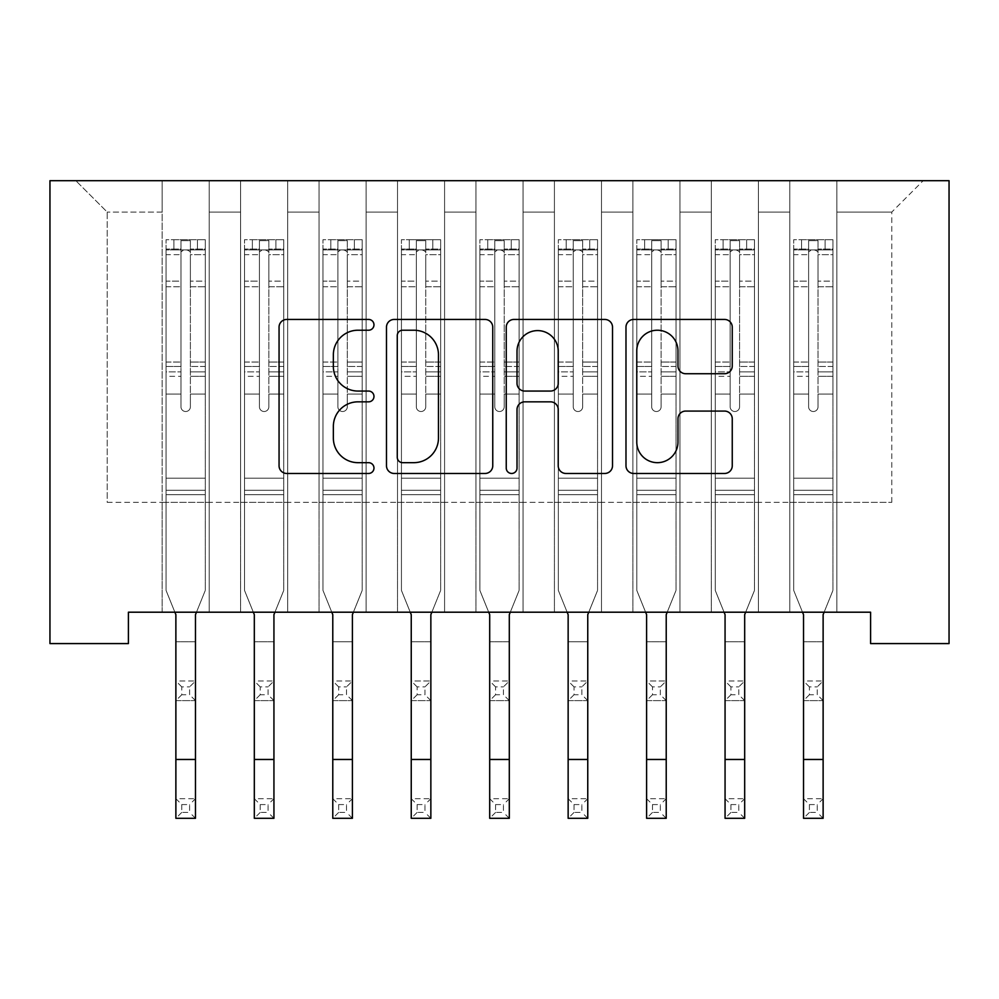 <?xml version="1.0" encoding="UTF-8"?>
<svg xmlns="http://www.w3.org/2000/svg" width="999" height="999" viewBox="0 0 999 999"><rect width="100%" height="100%" fill="white"/><g stroke="black" fill="none" stroke-linecap="round" stroke-linejoin="round"><path stroke-width="0.75" stroke-dasharray="5 3.75" d="M373.976 324.825A5.395 5.395 0 0 0 368.581 319.443L286.763 319.443A7.705 7.705 0 0 0 279.058 327.135L279.058 465.759A7.705 7.705 0 0 0 286.763 473.464L368.581 473.464A5.395 5.395 0 0 0 373.976 468.069A5.395 5.395 0 0 0 368.581 462.674L357.992 462.674A24.638 24.638 0 0 1 333.354 438.037L333.354 426.486A24.638 24.638 0 0 1 357.992 401.835L368.581 401.835A5.395 5.395 0 0 0 373.976 396.453A5.395 5.395 0 0 0 368.581 391.059L357.992 391.059A24.638 24.638 0 0 1 333.354 366.421L333.354 354.87A24.638 24.638 0 0 1 357.992 330.219L368.581 330.219A5.395 5.395 0 0 0 373.976 324.825M949.05 180.694L49.95 180.694L49.95 643.581L128.409 643.581L128.409 612.2L870.591 612.2L870.591 643.581L949.05 643.581L949.05 180.694M789.784 180.694L923.163 180.694L836.862 180.694L836.862 502.36L891.782 502.36L836.862 502.36L836.862 212.075L891.782 212.075L836.862 212.075L836.862 180.694L836.862 612.2L836.862 180.694L789.784 180.694L789.784 502.36L789.784 212.075L758.403 212.075L789.784 212.075L789.784 180.694L789.784 612.2L836.862 612.2L836.862 502.36L836.862 612.2L789.784 612.2L836.862 612.2L789.784 612.2L789.784 180.694M711.325 180.694L758.403 180.694L758.403 502.36L789.784 502.36L758.403 502.36L758.403 180.694L758.403 612.2L758.403 180.694L679.944 180.694L711.325 180.694L711.325 502.36L711.325 212.075L679.944 212.075L711.325 212.075L711.325 180.694L711.325 612.2L758.403 612.2L758.403 502.36L758.403 612.2L711.325 612.2L758.403 612.2L711.325 612.2L711.325 180.694M632.879 180.694L679.944 180.694L679.944 502.36L711.325 502.36L679.944 502.36L679.944 180.694L679.944 612.2L679.944 180.694L601.498 180.694L632.879 180.694L632.879 502.36L632.879 212.075L601.498 212.075L632.879 212.075L632.879 180.694L632.879 612.2L679.944 612.2L679.944 502.36L679.944 612.2L632.879 612.2L679.944 612.2L632.879 612.2L632.879 180.694M554.42 180.694L601.498 180.694L601.498 502.36L632.879 502.36L601.498 502.36L601.498 180.694L601.498 612.2L601.498 180.694L523.039 180.694L554.42 180.694L554.42 502.36L554.42 212.075L523.039 212.075L554.42 212.075L554.42 180.694L554.42 612.2L601.498 612.2L601.498 502.36L601.498 612.2L554.42 612.2L601.498 612.2L554.42 612.2L554.42 180.694M475.961 180.694L523.039 180.694L523.039 502.36L554.42 502.36L523.039 502.36L523.039 180.694L523.039 612.2L523.039 180.694L444.58 180.694L475.961 180.694L475.961 502.36L475.961 212.075L444.58 212.075L475.961 212.075L475.961 180.694L475.961 612.2L523.039 612.2L523.039 502.36L523.039 612.2L475.961 612.2L523.039 612.2L475.961 612.2L475.961 180.694M397.502 180.694L444.58 180.694L444.58 502.36L475.961 502.36L444.58 502.36L444.58 180.694L444.58 612.2L444.58 180.694L366.121 180.694L397.502 180.694L397.502 502.36L397.502 212.075L366.121 212.075L397.502 212.075L397.502 180.694L397.502 612.2L444.58 612.2L444.58 502.36L444.58 612.2L397.502 612.2L444.58 612.2L397.502 612.2L397.502 180.694M319.056 180.694L366.121 180.694L366.121 502.36L397.502 502.36L366.121 502.36L366.121 180.694L366.121 612.2L366.121 180.694L287.675 180.694L319.056 180.694L319.056 502.36L319.056 212.075L287.675 212.075L319.056 212.075L319.056 180.694L319.056 612.2L366.121 612.2L366.121 502.36L366.121 612.2L319.056 612.2L366.121 612.2L319.056 612.2L319.056 180.694M240.597 180.694L287.675 180.694L287.675 502.36L319.056 502.36L287.675 502.36L287.675 180.694L287.675 612.2L287.675 180.694L209.216 180.694L240.597 180.694L240.597 502.36L240.597 212.075L209.216 212.075L240.597 212.075L240.597 180.694L240.597 612.2L287.675 612.2L287.675 502.36L287.675 612.2L240.597 612.2L287.675 612.2L240.597 612.2L240.597 180.694M162.138 180.694L209.216 180.694L209.216 502.36L240.597 502.36L209.216 502.36L209.216 180.694L209.216 612.2L209.216 180.694L75.837 180.694L162.138 180.694L162.138 502.36L162.138 212.075L107.218 212.075L162.138 212.075L162.138 180.694L162.138 612.2L209.216 612.2L209.216 502.36L209.216 612.2L162.138 612.2L209.216 612.2L162.138 612.2L162.138 180.694M891.782 502.36L891.782 212.075L923.163 180.694L891.782 212.075L891.782 502.36M107.218 502.36L162.138 502.36L107.218 502.36L107.218 212.075L75.837 180.694L107.218 212.075L107.218 502.36M789.784 502.36L836.862 502.36L789.784 502.36L789.784 612.2L789.784 502.36M711.325 502.36L758.403 502.36L711.325 502.36L711.325 612.2L711.325 502.36M632.879 502.36L679.944 502.36L632.879 502.36L632.879 612.2L632.879 502.36M554.42 502.36L601.498 502.36L554.42 502.36L554.42 612.2L554.42 502.36M475.961 502.36L523.039 502.36L475.961 502.36L475.961 612.2L475.961 502.36M397.502 502.36L444.58 502.36L397.502 502.36L397.502 612.2L397.502 502.36M319.056 502.36L366.121 502.36L319.056 502.36L319.056 612.2L319.056 502.36M240.597 502.36L287.675 502.36L240.597 502.36L240.597 612.2L240.597 502.36M162.138 502.36L209.216 502.36L162.138 502.36L162.138 612.2L162.138 502.36M492.757 465.759L492.757 327.135A7.705 7.705 0 0 0 485.064 319.443L394.193 319.443A7.705 7.705 0 0 0 386.488 327.135L386.488 465.759A7.705 7.705 0 0 0 394.193 473.464L485.064 473.464A7.705 7.705 0 0 0 492.757 465.759M402.659 330.219A5.395 5.395 0 0 0 397.265 335.614L397.265 457.292A5.395 5.395 0 0 0 402.659 462.674L413.823 462.674A24.638 24.638 0 0 0 438.474 438.037L438.474 354.87A24.638 24.638 0 0 0 413.823 330.219L402.659 330.219M513.936 319.443L604.807 319.443A7.705 7.705 0 0 1 612.512 327.135L612.512 465.759A7.705 7.705 0 0 1 604.807 473.464L565.921 473.464A7.705 7.705 0 0 1 558.216 465.759L558.216 409.54A7.705 7.705 0 0 0 550.524 401.835L524.725 401.835A7.705 7.705 0 0 0 517.02 409.54L517.02 468.069A5.395 5.395 0 0 1 511.625 473.464A5.395 5.395 0 0 1 506.243 468.069L506.243 327.135A7.705 7.705 0 0 1 513.936 319.443M558.216 351.211A20.604 20.604 0 0 0 537.624 330.607A20.604 20.604 0 0 0 517.02 351.211L517.02 383.354A7.705 7.705 0 0 0 524.725 391.059L550.524 391.059A7.705 7.705 0 0 0 558.216 383.354L558.216 351.211M685.676 373.726L724.562 373.726A7.705 7.705 0 0 0 732.255 366.034L732.255 327.135A7.705 7.705 0 0 0 724.562 319.443L633.691 319.443A7.705 7.705 0 0 0 625.986 327.135L625.986 465.759A7.705 7.705 0 0 0 633.691 473.464L724.562 473.464A7.705 7.705 0 0 0 732.255 465.759L732.255 418.781A7.705 7.705 0 0 0 724.562 411.076L685.676 411.076A7.705 7.705 0 0 0 677.971 418.781L677.971 442.082A20.604 20.604 0 0 1 657.367 462.674A20.604 20.604 0 0 1 636.775 442.082L636.775 350.824A20.604 20.604 0 0 1 657.367 330.219A20.604 20.604 0 0 1 677.971 350.824L677.971 366.034A7.705 7.705 0 0 0 685.676 373.726M180.969 406.805A4.708 4.708 0 0 0 185.677 411.513A4.708 4.708 0 0 1 180.969 406.805L180.969 394.081L180.969 406.805A4.708 4.708 0 0 0 185.677 411.513A4.708 4.708 0 0 0 190.384 406.805A4.708 4.708 0 0 1 185.677 411.513A4.708 4.708 0 0 0 190.384 406.805L190.384 394.081L190.384 406.805A4.708 4.708 0 0 1 185.677 411.513A4.708 4.708 0 0 1 180.969 406.805L180.969 371.878L180.969 406.805M181.756 804.57L189.598 804.57L189.598 812.424L181.756 812.424L181.756 804.57L175.874 798.688L195.479 798.688L175.874 798.688L175.874 614.66L166.059 590.397L166.059 394.081L166.059 478.196L166.059 394.081L180.969 394.081L166.059 394.081L180.969 394.081L166.059 394.081L166.059 366.496L180.969 366.496L180.969 394.081L180.969 366.496L166.059 366.496L166.059 362.05L180.969 362.05L166.059 362.05L166.059 286.738L180.969 286.738L166.059 286.738L166.059 254.67L180.969 254.67L166.059 254.67L166.059 249.9L166.059 394.081L166.059 376.323L180.969 376.323L166.059 376.323L166.059 371.878L180.969 371.878L166.059 371.878L166.059 281.144L180.969 281.144L180.969 371.878L180.969 281.144L166.059 281.144L166.059 249.076L180.969 249.076L180.969 281.144L180.969 240.659L180.969 251.948L180.969 240.659L190.384 240.659L190.384 251.948C187.25 249.226 184.116 249.226 180.969 251.948L180.969 366.496L180.969 251.948C184.103 249.226 187.238 249.226 190.384 251.948L190.384 371.878L190.384 240.659L180.969 240.659L180.969 249.076L166.059 249.076L166.059 239.698L173.913 239.698L173.913 249.9L166.059 249.9L166.059 239.698L166.059 249.9L197.452 249.9L173.913 249.9L173.913 239.698L205.095 239.698L197.452 239.698L197.452 249.9L205.294 249.9L205.294 239.698L166.059 239.698L166.059 590.397L166.059 478.196L166.059 590.397L175.874 614.66L175.874 681.006L195.479 681.006L175.874 681.006L175.874 700.624L195.479 700.624L195.479 641.783L195.479 681.006L189.598 686.887L189.598 694.742L181.756 694.742L181.756 686.887L189.598 686.887M196.478 612.2L205.294 590.397L205.294 394.081L205.294 590.397L195.479 614.66L205.294 590.397L205.294 394.081L190.384 394.081L205.294 394.081L190.384 394.081L205.294 394.081L205.294 376.323L190.384 376.323L205.294 376.323L205.294 371.878L190.384 371.878L205.294 371.878L205.294 281.144L190.384 281.144L205.294 281.144L205.294 249.076L190.384 249.076L205.294 249.076L205.294 239.698L205.294 394.081L205.294 366.496L190.384 366.496L205.294 366.496L205.294 362.05L190.384 362.05L205.294 362.05L205.294 286.738L190.384 286.738L190.384 406.805L190.384 286.738L205.294 286.738L205.294 254.67L190.384 254.67L190.384 286.738L190.384 254.67L205.294 254.67L205.294 249.9L166.259 249.9L205.095 249.9L197.452 249.9L197.452 239.698L205.294 239.698L205.294 590.397L195.479 614.66L195.479 641.783L175.874 641.783L195.479 641.783M205.294 494.68L166.059 494.68L205.294 494.68M181.756 694.742L175.874 700.624L195.479 700.624L195.479 681.006M175.874 700.624L175.874 641.783M195.479 700.624L189.598 694.742M181.756 686.887L175.874 681.006M175.874 614.66L174.875 612.2M195.479 614.66L195.479 798.688L189.598 804.57M175.874 798.688L175.874 818.306L195.479 818.306L195.479 798.688M195.479 818.306L189.598 812.424M181.756 812.424L175.874 818.306M259.428 406.805A4.708 4.708 0 0 0 264.136 411.513A4.708 4.708 0 0 1 259.428 406.805L259.428 394.081L259.428 406.805A4.708 4.708 0 0 0 264.136 411.513A4.708 4.708 0 0 0 268.843 406.805A4.708 4.708 0 0 1 264.136 411.513A4.708 4.708 0 0 0 268.843 406.805L268.843 394.081L268.843 406.805A4.708 4.708 0 0 1 264.136 411.513A4.708 4.708 0 0 1 259.428 406.805L259.428 371.878L259.428 406.805M260.215 804.57L268.057 804.57L268.057 812.424L260.215 812.424L260.215 804.57L254.32 798.688L273.938 798.688L254.32 798.688L254.32 614.66L244.518 590.397L244.518 394.081L244.518 478.196L244.518 394.081L259.428 394.081L244.518 394.081L259.428 394.081L244.518 394.081L244.518 366.496L259.428 366.496L259.428 394.081L259.428 366.496L244.518 366.496L244.518 362.05L259.428 362.05L244.518 362.05L244.518 286.738L259.428 286.738L244.518 286.738L244.518 254.67L259.428 254.67L244.518 254.67L244.518 249.9L244.518 394.081L244.518 376.323L259.428 376.323L244.518 376.323L244.518 371.878L259.428 371.878L244.518 371.878L244.518 281.144L259.428 281.144L259.428 371.878L259.428 281.144L244.518 281.144L244.518 249.076L259.428 249.076L259.428 281.144L259.428 240.659L259.428 251.948L259.428 240.659L268.843 240.659L268.843 251.948C265.709 249.226 262.575 249.226 259.428 251.948L259.428 366.496L259.428 251.948C262.562 249.226 265.697 249.226 268.843 251.948L268.843 371.878L268.843 240.659L259.428 240.659L259.428 249.076L244.518 249.076L244.518 239.698L252.36 239.698L252.36 249.9L244.518 249.9L244.518 239.698L244.518 249.9L275.899 249.9L252.36 249.9L252.36 239.698L283.554 239.698L275.899 239.698L275.899 249.9L283.753 249.9L283.753 239.698L244.518 239.698L244.518 590.397L244.518 478.196L244.518 590.397L254.32 614.66L254.32 681.006L273.938 681.006L254.32 681.006L254.32 700.624L273.938 700.624L273.938 641.783L273.938 681.006L268.057 686.887L268.057 694.742L260.215 694.742L260.215 686.887L268.057 686.887M274.937 612.2L283.753 590.397L283.753 394.081L283.753 590.397L273.938 614.66L283.753 590.397L283.753 394.081L268.843 394.081L283.753 394.081L268.843 394.081L283.753 394.081L283.753 376.323L268.843 376.323L283.753 376.323L283.753 371.878L268.843 371.878L283.753 371.878L283.753 281.144L268.843 281.144L283.753 281.144L283.753 249.076L268.843 249.076L283.753 249.076L283.753 239.698L283.753 394.081L283.753 366.496L268.843 366.496L283.753 366.496L283.753 362.05L268.843 362.05L283.753 362.05L283.753 286.738L268.843 286.738L268.843 406.805L268.843 286.738L283.753 286.738L283.753 254.67L268.843 254.67L268.843 286.738L268.843 254.67L283.753 254.67L283.753 249.9L244.718 249.9L283.554 249.9L275.899 249.9L275.899 239.698L283.753 239.698L283.753 590.397L273.938 614.66L273.938 641.783L254.32 641.783L273.938 641.783M283.753 494.68L244.518 494.68L283.753 494.68M260.215 694.742L254.32 700.624L273.938 700.624L273.938 681.006M254.32 700.624L254.32 641.783M273.938 700.624L268.057 694.742M260.215 686.887L254.32 681.006M337.887 406.805A4.708 4.708 0 0 0 342.595 411.513A4.708 4.708 0 0 1 337.887 406.805L337.887 394.081L337.887 406.805A4.708 4.708 0 0 0 342.595 411.513A4.708 4.708 0 0 0 347.302 406.805A4.708 4.708 0 0 1 342.595 411.513A4.708 4.708 0 0 0 347.302 406.805L347.302 394.081L347.302 406.805A4.708 4.708 0 0 1 342.595 411.513A4.708 4.708 0 0 1 337.887 406.805L337.887 371.878L337.887 406.805M338.661 804.57L346.516 804.57L346.516 812.424L338.661 812.424L338.661 804.57L332.779 798.688L352.397 798.688L332.779 798.688L332.779 614.66L322.977 590.397L322.977 394.081L322.977 478.196L322.977 394.081L337.887 394.081L322.977 394.081L337.887 394.081L322.977 394.081L322.977 366.496L337.887 366.496L337.887 394.081L337.887 366.496L322.977 366.496L322.977 362.05L337.887 362.05L322.977 362.05L322.977 286.738L337.887 286.738L322.977 286.738L322.977 254.67L337.887 254.67L322.977 254.67L322.977 249.9L322.977 394.081L322.977 376.323L337.887 376.323L322.977 376.323L322.977 371.878L337.887 371.878L322.977 371.878L322.977 281.144L337.887 281.144L337.887 371.878L337.887 281.144L322.977 281.144L322.977 249.076L337.887 249.076L337.887 281.144L337.887 240.659L337.887 251.948L337.887 240.659L347.302 240.659L347.302 251.948C344.168 249.226 341.034 249.226 337.887 251.948L337.887 366.496L337.887 251.948C341.009 249.226 344.156 249.226 347.302 251.948L347.302 371.878L347.302 240.659L337.887 240.659L337.887 249.076L322.977 249.076L322.977 239.698L330.819 239.698L330.819 249.9L322.977 249.9L322.977 239.698L322.977 249.9L354.358 249.9L330.819 249.9L330.819 239.698L362.013 239.698L354.358 239.698L354.358 249.9L362.2 249.9L362.2 239.698L322.977 239.698L322.977 590.397L322.977 478.196L322.977 590.397L332.779 614.66L332.779 681.006L352.397 681.006L332.779 681.006L332.779 700.624L352.397 700.624L352.397 641.783L352.397 681.006L346.516 686.887L346.516 694.742L338.661 694.742L338.661 686.887L346.516 686.887M353.396 612.2L362.2 590.397L362.2 394.081L362.2 590.397L352.397 614.66L362.2 590.397L362.2 394.081L347.302 394.081L362.2 394.081L347.302 394.081L362.2 394.081L362.2 376.323L347.302 376.323L362.2 376.323L362.2 371.878L347.302 371.878L362.2 371.878L362.2 281.144L347.302 281.144L362.2 281.144L362.2 249.076L347.302 249.076L362.2 249.076L362.2 239.698L362.2 394.081L362.2 366.496L347.302 366.496L362.2 366.496L362.2 362.05L347.302 362.05L362.2 362.05L362.2 286.738L347.302 286.738L347.302 406.805L347.302 286.738L362.2 286.738L362.2 254.67L347.302 254.67L347.302 286.738L347.302 254.67L362.2 254.67L362.2 249.9L323.177 249.9L362.013 249.9L354.358 249.9L354.358 239.698L362.2 239.698L362.2 590.397L352.397 614.66L352.397 641.783L332.779 641.783L352.397 641.783M362.2 494.68L322.977 494.68L362.2 494.68M338.661 694.742L332.779 700.624L352.397 700.624L352.397 681.006M332.779 700.624L332.779 641.783M352.397 700.624L346.516 694.742M338.661 686.887L332.779 681.006M254.32 614.66L253.334 612.2M273.938 614.66L273.938 798.688L268.057 804.57M254.32 798.688L254.32 818.306L273.938 818.306L273.938 798.688M273.938 818.306L268.057 812.424M260.215 812.424L254.32 818.306M332.779 614.66L331.793 612.2M352.397 614.66L352.397 798.688L346.516 804.57M332.779 798.688L332.779 818.306L352.397 818.306L352.397 798.688M352.397 818.306L346.516 812.424M338.661 812.424L332.779 818.306M416.333 406.805A4.708 4.708 0 0 0 421.041 411.513A4.708 4.708 0 0 1 416.333 406.805L416.333 394.081L416.333 406.805A4.708 4.708 0 0 0 421.041 411.513A4.708 4.708 0 0 0 425.749 406.805A4.708 4.708 0 0 1 421.041 411.513A4.708 4.708 0 0 0 425.749 406.805L425.749 394.081L425.749 406.805A4.708 4.708 0 0 1 421.041 411.513A4.708 4.708 0 0 1 416.333 406.805L416.333 371.878L416.333 406.805M417.12 804.57L424.962 804.57L424.962 812.424L417.12 812.424L417.12 804.57L411.238 798.688L430.856 798.688L411.238 798.688L411.238 614.66L401.436 590.397L401.436 394.081L401.436 478.196L401.436 394.081L416.333 394.081L401.436 394.081L416.333 394.081L401.436 394.081L401.436 366.496L416.333 366.496L416.333 394.081L416.333 366.496L401.436 366.496L401.436 362.05L416.333 362.05L401.436 362.05L401.436 286.738L416.333 286.738L401.436 286.738L401.436 254.67L416.333 254.67L401.436 254.67L401.436 249.9L401.436 394.081L401.436 376.323L416.333 376.323L401.436 376.323L401.436 371.878L416.333 371.878L401.436 371.878L401.436 281.144L416.333 281.144L416.333 371.878L416.333 281.144L401.436 281.144L401.436 249.076L416.333 249.076L416.333 281.144L416.333 240.659L416.333 251.948L416.333 240.659L425.749 240.659L425.749 251.948C422.627 249.226 419.48 249.226 416.333 251.948L416.333 366.496L416.333 251.948C419.468 249.226 422.602 249.226 425.749 251.948L425.749 371.878L425.749 240.659L416.333 240.659L416.333 249.076L401.436 249.076L401.436 239.698L409.278 239.698L409.278 249.9L401.436 249.9L401.436 239.698L401.436 249.9L432.817 249.9L409.278 249.9L409.278 239.698L440.459 239.698L432.817 239.698L432.817 249.9L440.659 249.9L440.659 239.698L401.436 239.698L401.436 590.397L401.436 478.196L401.436 590.397L411.238 614.66L411.238 681.006L430.856 681.006L411.238 681.006L411.238 700.624L430.856 700.624L430.856 641.783L430.856 681.006L424.962 686.887L424.962 694.742L417.12 694.742L417.12 686.887L424.962 686.887M431.843 612.2L440.659 590.397L440.659 394.081L440.659 590.397L430.856 614.66L440.659 590.397L440.659 394.081L425.749 394.081L440.659 394.081L425.749 394.081L440.659 394.081L440.659 376.323L425.749 376.323L440.659 376.323L440.659 371.878L425.749 371.878L440.659 371.878L440.659 281.144L425.749 281.144L440.659 281.144L440.659 249.076L425.749 249.076L440.659 249.076L440.659 239.698L440.659 394.081L440.659 366.496L425.749 366.496L440.659 366.496L440.659 362.05L425.749 362.05L440.659 362.05L440.659 286.738L425.749 286.738L425.749 406.805L425.749 286.738L440.659 286.738L440.659 254.67L425.749 254.67L425.749 286.738L425.749 254.67L440.659 254.67L440.659 249.9L401.623 249.9L440.459 249.9L432.817 249.9L432.817 239.698L440.659 239.698L440.659 590.397L430.856 614.66L430.856 641.783L411.238 641.783L430.856 641.783M440.659 494.68L401.436 494.68L440.659 494.68M417.12 694.742L411.238 700.624L430.856 700.624L430.856 681.006M411.238 700.624L411.238 641.783M430.856 700.624L424.962 694.742M417.12 686.887L411.238 681.006M494.792 406.805A4.708 4.708 0 0 0 499.5 411.513A4.708 4.708 0 0 1 494.792 406.805L494.792 394.081L494.792 406.805A4.708 4.708 0 0 0 499.5 411.513A4.708 4.708 0 0 0 504.208 406.805A4.708 4.708 0 0 1 499.5 411.513A4.708 4.708 0 0 0 504.208 406.805L504.208 394.081L504.208 406.805A4.708 4.708 0 0 1 499.5 411.513A4.708 4.708 0 0 1 494.792 406.805L494.792 371.878L494.792 406.805M495.579 804.57L503.421 804.57L503.421 812.424L495.579 812.424L495.579 804.57L489.697 798.688L509.303 798.688L489.697 798.688L489.697 614.66L479.882 590.397L479.882 394.081L479.882 478.196L479.882 394.081L494.792 394.081L479.882 394.081L494.792 394.081L479.882 394.081L479.882 366.496L494.792 366.496L494.792 394.081L494.792 366.496L479.882 366.496L479.882 362.05L494.792 362.05L479.882 362.05L479.882 286.738L494.792 286.738L479.882 286.738L479.882 254.67L494.792 254.67L479.882 254.67L479.882 249.9L479.882 394.081L479.882 376.323L494.792 376.323L479.882 376.323L479.882 371.878L494.792 371.878L479.882 371.878L479.882 281.144L494.792 281.144L494.792 371.878L494.792 281.144L479.882 281.144L479.882 249.076L494.792 249.076L494.792 281.144L494.792 240.659L494.792 251.948L494.792 240.659L504.208 240.659L504.208 251.948C501.073 249.226 497.939 249.226 494.792 251.948L494.792 366.496L494.792 251.948C497.927 249.226 501.061 249.226 504.208 251.948L504.208 371.878L504.208 240.659L494.792 240.659L494.792 249.076L479.882 249.076L479.882 239.698L487.737 239.698L487.737 249.9L479.882 249.9L479.882 239.698L479.882 249.9L511.263 249.9L487.737 249.9L487.737 239.698L518.918 239.698L511.263 239.698L511.263 249.9L519.118 249.9L519.118 239.698L479.882 239.698L479.882 590.397L479.882 478.196L479.882 590.397L489.697 614.66L489.697 681.006L509.303 681.006L489.697 681.006L489.697 700.624L509.303 700.624L509.303 641.783L509.303 681.006L503.421 686.887L503.421 694.742L495.579 694.742L495.579 686.887L503.421 686.887M510.302 612.2L519.118 590.397L519.118 394.081L519.118 590.397L509.303 614.66L519.118 590.397L519.118 394.081L504.208 394.081L519.118 394.081L504.208 394.081L519.118 394.081L519.118 376.323L504.208 376.323L519.118 376.323L519.118 371.878L504.208 371.878L519.118 371.878L519.118 281.144L504.208 281.144L519.118 281.144L519.118 249.076L504.208 249.076L519.118 249.076L519.118 239.698L519.118 394.081L519.118 366.496L504.208 366.496L519.118 366.496L519.118 362.05L504.208 362.05L519.118 362.05L519.118 286.738L504.208 286.738L504.208 406.805L504.208 286.738L519.118 286.738L519.118 254.67L504.208 254.67L504.208 286.738L504.208 254.67L519.118 254.67L519.118 249.9L480.082 249.9L518.918 249.9L511.263 249.9L511.263 239.698L519.118 239.698L519.118 590.397L509.303 614.66L509.303 641.783L489.697 641.783L509.303 641.783M519.118 494.68L479.882 494.68L519.118 494.68M495.579 694.742L489.697 700.624L509.303 700.624L509.303 681.006M489.697 700.624L489.697 641.783M509.303 700.624L503.421 694.742M495.579 686.887L489.697 681.006M411.238 614.66L410.239 612.2M430.856 614.66L430.856 798.688L424.962 804.57M411.238 798.688L411.238 818.306L430.856 818.306L430.856 798.688M430.856 818.306L424.962 812.424M417.12 812.424L411.238 818.306M489.697 614.66L488.698 612.2M509.303 614.66L509.303 798.688L503.421 804.57M489.697 798.688L489.697 818.306L509.303 818.306L509.303 798.688M509.303 818.306L503.421 812.424M495.579 812.424L489.697 818.306M573.251 406.805A4.708 4.708 0 0 0 577.959 411.513A4.708 4.708 0 0 1 573.251 406.805L573.251 394.081L573.251 406.805A4.708 4.708 0 0 0 577.959 411.513A4.708 4.708 0 0 0 582.667 406.805A4.708 4.708 0 0 1 577.959 411.513A4.708 4.708 0 0 0 582.667 406.805L582.667 394.081L582.667 406.805A4.708 4.708 0 0 1 577.959 411.513A4.708 4.708 0 0 1 573.251 406.805L573.251 371.878L573.251 406.805M574.038 804.57L581.88 804.57L581.88 812.424L574.038 812.424L574.038 804.57L568.144 798.688L587.762 798.688L568.144 798.688L568.144 614.66L558.341 590.397L558.341 394.081L558.341 478.196L558.341 394.081L573.251 394.081L558.341 394.081L573.251 394.081L558.341 394.081L558.341 366.496L573.251 366.496L573.251 394.081L573.251 366.496L558.341 366.496L558.341 362.05L573.251 362.05L558.341 362.05L558.341 286.738L573.251 286.738L558.341 286.738L558.341 254.67L573.251 254.67L558.341 254.67L558.341 249.9L558.341 394.081L558.341 376.323L573.251 376.323L558.341 376.323L558.341 371.878L573.251 371.878L558.341 371.878L558.341 281.144L573.251 281.144L573.251 371.878L573.251 281.144L558.341 281.144L558.341 249.076L573.251 249.076L573.251 281.144L573.251 240.659L573.251 251.948L573.251 240.659L582.667 240.659L582.667 251.948C579.532 249.226 576.398 249.226 573.251 251.948L573.251 366.496L573.251 251.948C576.373 249.226 579.52 249.226 582.667 251.948L582.667 371.878L582.667 240.659L573.251 240.659L573.251 249.076L558.341 249.076L558.341 239.698L566.183 239.698L566.183 249.9L558.341 249.9L558.341 239.698L558.341 249.9L589.722 249.9L566.183 249.9L566.183 239.698L597.377 239.698L589.722 239.698L589.722 249.9L597.564 249.9L597.564 239.698L558.341 239.698L558.341 590.397L558.341 478.196L558.341 590.397L568.144 614.66L568.144 681.006L587.762 681.006L568.144 681.006L568.144 700.624L587.762 700.624L587.762 641.783L587.762 681.006L581.88 686.887L581.88 694.742L574.038 694.742L574.038 686.887L581.88 686.887M588.761 612.2L597.564 590.397L597.564 394.081L597.564 590.397L587.762 614.66L597.564 590.397L597.564 394.081L582.667 394.081L597.564 394.081L582.667 394.081L597.564 394.081L597.564 376.323L582.667 376.323L597.564 376.323L597.564 371.878L582.667 371.878L597.564 371.878L597.564 281.144L582.667 281.144L597.564 281.144L597.564 249.076L582.667 249.076L597.564 249.076L597.564 239.698L597.564 394.081L597.564 366.496L582.667 366.496L597.564 366.496L597.564 362.05L582.667 362.05L597.564 362.05L597.564 286.738L582.667 286.738L582.667 406.805L582.667 286.738L597.564 286.738L597.564 254.67L582.667 254.67L582.667 286.738L582.667 254.67L597.564 254.67L597.564 249.9L558.541 249.9L597.377 249.9L589.722 249.9L589.722 239.698L597.564 239.698L597.564 590.397L587.762 614.66L587.762 641.783L568.144 641.783L587.762 641.783M597.564 494.68L558.341 494.68L597.564 494.68M574.038 694.742L568.144 700.624L587.762 700.624L587.762 681.006M568.144 700.624L568.144 641.783M587.762 700.624L581.88 694.742M574.038 686.887L568.144 681.006M568.144 614.66L567.157 612.2M587.762 614.66L587.762 798.688L581.88 804.57M568.144 798.688L568.144 818.306L587.762 818.306L587.762 798.688M587.762 818.306L581.88 812.424M574.038 812.424L568.144 818.306M651.698 406.805A4.708 4.708 0 0 0 656.405 411.513A4.708 4.708 0 0 1 651.698 406.805L651.698 394.081L651.698 406.805A4.708 4.708 0 0 0 656.405 411.513A4.708 4.708 0 0 0 661.113 406.805A4.708 4.708 0 0 1 656.405 411.513A4.708 4.708 0 0 0 661.113 406.805L661.113 394.081L661.113 406.805A4.708 4.708 0 0 1 656.405 411.513A4.708 4.708 0 0 1 651.698 406.805L651.698 371.878L651.698 406.805M652.484 804.57L660.339 804.57L660.339 812.424L652.484 812.424L652.484 804.57L646.603 798.688L666.221 798.688L646.603 798.688L646.603 614.66L636.8 590.397L636.8 394.081L636.8 478.196L636.8 394.081L651.698 394.081L636.8 394.081L651.698 394.081L636.8 394.081L636.8 366.496L651.698 366.496L651.698 394.081L651.698 366.496L636.8 366.496L636.8 362.05L651.698 362.05L636.8 362.05L636.8 286.738L651.698 286.738L636.8 286.738L636.8 254.67L651.698 254.67L636.8 254.67L636.8 249.9L636.8 394.081L636.8 376.323L651.698 376.323L636.8 376.323L636.8 371.878L651.698 371.878L636.8 371.878L636.8 281.144L651.698 281.144L651.698 371.878L651.698 281.144L636.8 281.144L636.8 249.076L651.698 249.076L651.698 281.144L651.698 240.659L651.698 251.948L651.698 240.659L661.113 240.659L661.113 251.948C657.991 249.226 654.845 249.226 651.698 251.948L651.698 366.496L651.698 251.948C654.832 249.226 657.966 249.226 661.113 251.948L661.113 371.878L661.113 240.659L651.698 240.659L651.698 249.076L636.8 249.076L636.8 239.698L644.642 239.698L644.642 249.9L636.8 249.9L636.8 239.698L636.8 249.9L668.181 249.9L644.642 249.9L644.642 239.698L675.824 239.698L668.181 239.698L668.181 249.9L676.023 249.9L676.023 239.698L636.8 239.698L636.8 590.397L636.8 478.196L636.8 590.397L646.603 614.66L646.603 681.006L666.221 681.006L646.603 681.006L646.603 700.624L666.221 700.624L666.221 641.783L666.221 681.006L660.339 686.887L660.339 694.742L652.484 694.742L652.484 686.887L660.339 686.887M667.207 612.2L676.023 590.397L676.023 394.081L676.023 590.397L666.221 614.66L676.023 590.397L676.023 394.081L661.113 394.081L676.023 394.081L661.113 394.081L676.023 394.081L676.023 376.323L661.113 376.323L676.023 376.323L676.023 371.878L661.113 371.878L676.023 371.878L676.023 281.144L661.113 281.144L676.023 281.144L676.023 249.076L661.113 249.076L676.023 249.076L676.023 239.698L676.023 394.081L676.023 366.496L661.113 366.496L676.023 366.496L676.023 362.05L661.113 362.05L676.023 362.05L676.023 286.738L661.113 286.738L661.113 406.805L661.113 286.738L676.023 286.738L676.023 254.67L661.113 254.67L661.113 286.738L661.113 254.67L676.023 254.67L676.023 249.9L636.987 249.9L675.824 249.9L668.181 249.9L668.181 239.698L676.023 239.698L676.023 590.397L666.221 614.66L666.221 641.783L646.603 641.783L666.221 641.783M676.023 494.68L636.8 494.68L676.023 494.68M652.484 694.742L646.603 700.624L666.221 700.624L666.221 681.006M646.603 700.624L646.603 641.783M666.221 700.624L660.339 694.742M652.484 686.887L646.603 681.006M646.603 614.66L645.604 612.2M666.221 614.66L666.221 798.688L660.339 804.57M646.603 798.688L646.603 818.306L666.221 818.306L666.221 798.688M666.221 818.306L660.339 812.424M652.484 812.424L646.603 818.306M730.157 406.805A4.708 4.708 0 0 0 734.864 411.513A4.708 4.708 0 0 1 730.157 406.805L730.157 394.081L730.157 406.805A4.708 4.708 0 0 0 734.864 411.513A4.708 4.708 0 0 0 739.572 406.805A4.708 4.708 0 0 1 734.864 411.513A4.708 4.708 0 0 0 739.572 406.805L739.572 394.081L739.572 406.805A4.708 4.708 0 0 1 734.864 411.513A4.708 4.708 0 0 1 730.157 406.805L730.157 371.878L730.157 406.805M730.943 804.57L738.785 804.57L738.785 812.424L730.943 812.424L730.943 804.57L725.062 798.688L744.68 798.688L725.062 798.688L725.062 614.66L715.247 590.397L715.247 394.081L715.247 478.196L715.247 394.081L730.157 394.081L715.247 394.081L730.157 394.081L715.247 394.081L715.247 366.496L730.157 366.496L730.157 394.081L730.157 366.496L715.247 366.496L715.247 362.05L730.157 362.05L715.247 362.05L715.247 286.738L730.157 286.738L715.247 286.738L715.247 254.67L730.157 254.67L715.247 254.67L715.247 249.9L715.247 394.081L715.247 376.323L730.157 376.323L715.247 376.323L715.247 371.878L730.157 371.878L715.247 371.878L715.247 281.144L730.157 281.144L730.157 371.878L730.157 281.144L715.247 281.144L715.247 249.076L730.157 249.076L730.157 281.144L730.157 240.659L730.157 251.948L730.157 240.659L739.572 240.659L739.572 251.948C736.438 249.226 733.303 249.226 730.157 251.948L730.157 366.496L730.157 251.948C733.291 249.226 736.425 249.226 739.572 251.948L739.572 371.878L739.572 240.659L730.157 240.659L730.157 249.076L715.247 249.076L715.247 239.698L723.101 239.698L723.101 249.9L715.247 249.9L715.247 239.698L715.247 249.9L746.64 249.9L723.101 249.9L723.101 239.698L754.282 239.698L746.64 239.698L746.64 249.9L754.482 249.9L754.482 239.698L715.247 239.698L715.247 590.397L715.247 478.196L715.247 590.397L725.062 614.66L725.062 681.006L744.68 681.006L725.062 681.006L725.062 700.624L744.68 700.624L744.68 641.783L744.68 681.006L738.785 686.887L738.785 694.742L730.943 694.742L730.943 686.887L738.785 686.887M745.666 612.2L754.482 590.397L754.482 394.081L754.482 590.397L744.68 614.66L754.482 590.397L754.482 394.081L739.572 394.081L754.482 394.081L739.572 394.081L754.482 394.081L754.482 376.323L739.572 376.323L754.482 376.323L754.482 371.878L739.572 371.878L754.482 371.878L754.482 281.144L739.572 281.144L754.482 281.144L754.482 249.076L739.572 249.076L754.482 249.076L754.482 239.698L754.482 394.081L754.482 366.496L739.572 366.496L754.482 366.496L754.482 362.05L739.572 362.05L754.482 362.05L754.482 286.738L739.572 286.738L739.572 406.805L739.572 286.738L754.482 286.738L754.482 254.67L739.572 254.67L739.572 286.738L739.572 254.67L754.482 254.67L754.482 249.9L715.446 249.9L754.282 249.9L746.64 249.9L746.64 239.698L754.482 239.698L754.482 590.397L744.68 614.66L744.68 641.783L725.062 641.783L744.68 641.783M754.482 494.68L715.247 494.68L754.482 494.68M730.943 694.742L725.062 700.624L744.68 700.624L744.68 681.006M725.062 700.624L725.062 641.783M744.68 700.624L738.785 694.742M730.943 686.887L725.062 681.006M725.062 614.66L724.063 612.2M744.68 614.66L744.68 798.688L738.785 804.57M725.062 798.688L725.062 818.306L744.68 818.306L744.68 798.688M744.68 818.306L738.785 812.424M730.943 812.424L725.062 818.306M808.616 406.805A4.708 4.708 0 0 0 813.323 411.513A4.708 4.708 0 0 1 808.616 406.805L808.616 394.081L808.616 406.805A4.708 4.708 0 0 0 813.323 411.513A4.708 4.708 0 0 0 818.031 406.805A4.708 4.708 0 0 1 813.323 411.513A4.708 4.708 0 0 0 818.031 406.805L818.031 394.081L818.031 406.805A4.708 4.708 0 0 1 813.323 411.513A4.708 4.708 0 0 1 808.616 406.805L808.616 371.878L808.616 406.805M809.402 804.57L817.244 804.57L817.244 812.424L809.402 812.424L809.402 804.57L803.521 798.688L823.126 798.688L803.521 798.688L803.521 614.66L793.706 590.397L793.706 394.081L793.706 478.196L793.706 394.081L808.616 394.081L793.706 394.081L808.616 394.081L793.706 394.081L793.706 366.496L808.616 366.496L808.616 394.081L808.616 366.496L793.706 366.496L793.706 362.05L808.616 362.05L793.706 362.05L793.706 286.738L808.616 286.738L793.706 286.738L793.706 254.67L808.616 254.67L793.706 254.67L793.706 249.9L793.706 394.081L793.706 376.323L808.616 376.323L793.706 376.323L793.706 371.878L808.616 371.878L793.706 371.878L793.706 281.144L808.616 281.144L808.616 371.878L808.616 281.144L793.706 281.144L793.706 249.076L808.616 249.076L808.616 281.144L808.616 240.659L808.616 251.948L808.616 240.659L818.031 240.659L818.031 251.948C814.897 249.226 811.762 249.226 808.616 251.948L808.616 366.496L808.616 251.948C811.75 249.226 814.884 249.226 818.031 251.948L818.031 371.878L818.031 240.659L808.616 240.659L808.616 249.076L793.706 249.076L793.706 239.698L801.548 239.698L801.548 249.9L793.706 249.9L793.706 239.698L793.706 249.9L825.087 249.9L801.548 249.9L801.548 239.698L832.741 239.698L825.087 239.698L825.087 249.9L832.941 249.9L832.941 239.698L793.706 239.698L793.706 590.397L793.706 478.196L793.706 590.397L803.521 614.66L803.521 681.006L823.126 681.006L803.521 681.006L803.521 700.624L823.126 700.624L823.126 641.783L823.126 681.006L817.244 686.887L817.244 694.742L809.402 694.742L809.402 686.887L817.244 686.887M824.125 612.2L832.941 590.397L832.941 394.081L832.941 590.397L823.126 614.66L832.941 590.397L832.941 394.081L818.031 394.081L832.941 394.081L818.031 394.081L832.941 394.081L832.941 376.323L818.031 376.323L832.941 376.323L832.941 371.878L818.031 371.878L832.941 371.878L832.941 281.144L818.031 281.144L832.941 281.144L832.941 249.076L818.031 249.076L832.941 249.076L832.941 239.698L832.941 394.081L832.941 366.496L818.031 366.496L832.941 366.496L832.941 362.05L818.031 362.05L832.941 362.05L832.941 286.738L818.031 286.738L818.031 406.805L818.031 286.738L832.941 286.738L832.941 254.67L818.031 254.67L818.031 286.738L818.031 254.67L832.941 254.67L832.941 249.9L793.905 249.9L832.741 249.9L825.087 249.9L825.087 239.698L832.941 239.698L832.941 590.397L823.126 614.66L823.126 641.783L803.521 641.783L823.126 641.783M832.941 494.68L793.706 494.68L832.941 494.68M809.402 694.742L803.521 700.624L823.126 700.624L823.126 681.006M803.521 700.624L803.521 641.783M823.126 700.624L817.244 694.742M809.402 686.887L803.521 681.006M803.521 614.66L802.522 612.2M823.126 614.66L823.126 798.688L817.244 804.57M803.521 798.688L803.521 818.306L823.126 818.306L823.126 798.688M823.126 818.306L817.244 812.424M809.402 812.424L803.521 818.306M205.294 478.196L166.059 478.196L205.294 478.196M205.294 490.259L166.059 490.259L205.294 490.259M175.874 759.465L195.479 759.465M283.753 478.196L244.518 478.196L283.753 478.196M283.753 490.259L244.518 490.259L283.753 490.259M362.2 478.196L322.977 478.196L362.2 478.196M362.2 490.259L322.977 490.259L362.2 490.259M254.32 759.465L273.938 759.465M332.779 759.465L352.397 759.465M440.659 478.196L401.436 478.196L440.659 478.196M440.659 490.259L401.436 490.259L440.659 490.259M519.118 478.196L479.882 478.196L519.118 478.196M519.118 490.259L479.882 490.259L519.118 490.259M411.238 759.465L430.856 759.465M489.697 759.465L509.303 759.465M597.564 478.196L558.341 478.196L597.564 478.196M597.564 490.259L558.341 490.259L597.564 490.259M568.144 759.465L587.762 759.465M676.023 478.196L636.8 478.196L676.023 478.196M676.023 490.259L636.8 490.259L676.023 490.259M646.603 759.465L666.221 759.465M754.482 478.196L715.247 478.196L754.482 478.196M754.482 490.259L715.247 490.259L754.482 490.259M725.062 759.465L744.68 759.465M832.941 478.196L793.706 478.196L832.941 478.196M832.941 490.259L793.706 490.259L832.941 490.259M803.521 759.465L823.126 759.465"/><path stroke-width="1.5" d="M373.976 324.825A5.395 5.395 0 0 0 368.581 319.443L286.763 319.443A7.705 7.705 0 0 0 279.058 327.135L279.058 465.759A7.705 7.705 0 0 0 286.763 473.464L368.581 473.464A5.395 5.395 0 0 0 373.976 468.069A5.395 5.395 0 0 0 368.581 462.674L357.992 462.674A24.638 24.638 0 0 1 333.354 438.037L333.354 426.486A24.638 24.638 0 0 1 357.992 401.835L368.581 401.835A5.395 5.395 0 0 0 373.976 396.453A5.395 5.395 0 0 0 368.581 391.059L357.992 391.059A24.638 24.638 0 0 1 333.354 366.421L333.354 354.87A24.638 24.638 0 0 1 357.992 330.219L368.581 330.219A5.395 5.395 0 0 0 373.976 324.825M724.562 373.726A7.705 7.705 0 0 0 732.255 366.034L732.255 327.135A7.705 7.705 0 0 0 724.562 319.443L633.691 319.443A7.705 7.705 0 0 0 625.986 327.135L625.986 465.759A7.705 7.705 0 0 0 633.691 473.464L724.562 473.464A7.705 7.705 0 0 0 732.255 465.759L732.255 418.781A7.705 7.705 0 0 0 724.562 411.076L685.676 411.076A7.705 7.705 0 0 0 677.971 418.781L677.971 442.082A20.604 20.604 0 0 1 657.367 462.674A20.604 20.604 0 0 1 636.775 442.082L636.775 350.824A20.604 20.604 0 0 1 657.367 330.219A20.604 20.604 0 0 1 677.971 350.824L677.971 366.034A7.705 7.705 0 0 0 685.676 373.726L724.562 373.726M870.591 612.2L128.409 612.2L128.409 643.581L49.95 643.581L49.95 180.694L949.05 180.694L949.05 643.581L870.591 643.581L870.591 612.2M492.757 327.135A7.705 7.705 0 0 0 485.064 319.443L394.193 319.443A7.705 7.705 0 0 0 386.488 327.135L386.488 465.759A7.705 7.705 0 0 0 394.193 473.464L485.064 473.464A7.705 7.705 0 0 0 492.757 465.759L492.757 327.135M513.936 319.443L604.807 319.443A7.705 7.705 0 0 1 612.512 327.135L612.512 465.759A7.705 7.705 0 0 1 604.807 473.464L565.921 473.464A7.705 7.705 0 0 1 558.216 465.759L558.216 409.54A7.705 7.705 0 0 0 550.524 401.835L524.725 401.835A7.705 7.705 0 0 0 517.02 409.54L517.02 468.069A5.395 5.395 0 0 1 511.625 473.464A5.395 5.395 0 0 1 506.243 468.069L506.243 327.135A7.705 7.705 0 0 1 513.936 319.443M402.659 330.219A5.395 5.395 0 0 0 397.265 335.614L397.265 457.292A5.395 5.395 0 0 0 402.659 462.674L413.823 462.674A24.638 24.638 0 0 0 438.474 438.037L438.474 354.87A24.638 24.638 0 0 0 413.823 330.219L402.659 330.219M558.216 351.211A20.604 20.604 0 0 0 537.624 330.607A20.604 20.604 0 0 0 517.02 351.211L517.02 383.354A7.705 7.705 0 0 0 524.725 391.059L550.524 391.059A7.705 7.705 0 0 0 558.216 383.354L558.216 351.211M195.479 641.783L195.479 614.66L196.478 612.2M175.874 641.783L175.874 614.66L174.875 612.2M175.874 759.465L195.479 759.465L195.479 818.306L175.874 818.306L175.874 614.66M195.479 759.465L195.479 614.66M273.938 641.783L273.938 614.66L274.937 612.2M254.32 641.783L254.32 614.66L253.334 612.2M352.397 641.783L352.397 614.66L353.396 612.2M332.779 641.783L332.779 614.66L331.793 612.2M254.32 759.465L273.938 759.465L273.938 818.306L254.32 818.306L254.32 614.66M273.938 759.465L273.938 614.66M332.779 759.465L352.397 759.465L352.397 818.306L332.779 818.306L332.779 614.66M352.397 759.465L352.397 614.66M430.856 641.783L430.856 614.66L431.843 612.2M411.238 641.783L411.238 614.66L410.239 612.2M509.303 641.783L509.303 614.66L510.302 612.2M489.697 641.783L489.697 614.66L488.698 612.2M411.238 759.465L430.856 759.465L430.856 818.306L411.238 818.306L411.238 614.66M430.856 759.465L430.856 614.66M489.697 759.465L509.303 759.465L509.303 818.306L489.697 818.306L489.697 614.66M509.303 759.465L509.303 614.66M587.762 641.783L587.762 614.66L588.761 612.2M568.144 641.783L568.144 614.66L567.157 612.2M568.144 759.465L587.762 759.465L587.762 818.306L568.144 818.306L568.144 614.66M587.762 759.465L587.762 614.66M666.221 641.783L666.221 614.66L667.207 612.2M646.603 641.783L646.603 614.66L645.604 612.2M646.603 759.465L666.221 759.465L666.221 818.306L646.603 818.306L646.603 614.66M666.221 759.465L666.221 614.66M744.68 641.783L744.68 614.66L745.666 612.2M725.062 641.783L725.062 614.66L724.063 612.2M725.062 759.465L744.68 759.465L744.68 818.306L725.062 818.306L725.062 614.66M744.68 759.465L744.68 614.66M823.126 641.783L823.126 614.66L824.125 612.2M803.521 641.783L803.521 614.66L802.522 612.2M803.521 759.465L823.126 759.465L823.126 818.306L803.521 818.306L803.521 614.66M823.126 759.465L823.126 614.66"/></g></svg>
